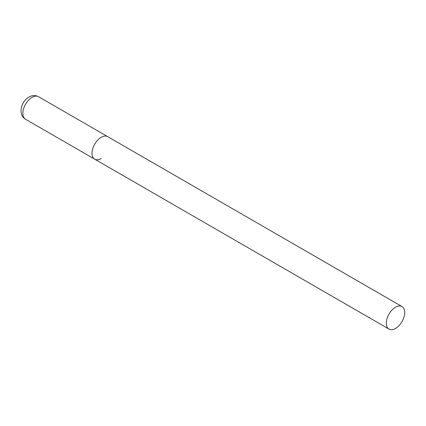 <?xml version="1.0" encoding="UTF-8"?>
<svg xmlns="http://www.w3.org/2000/svg" width="426" height="426" viewBox="0 0 426 426"><rect width="100%" height="100%" fill="white"/><g stroke="black" fill="none" stroke-linecap="round" stroke-linejoin="round"><path stroke-width="0.64" d="M101.207 158.536A13.004 7.508 -60 0 1 94.705 159.18A13.004 7.508 -60 0 1 92.714 148.759A13.004 7.508 -60 0 1 101.207 137.294A13.004 7.508 -60 0 1 107.714 136.65A13.004 7.508 120 0 0 97.687 140.138A13.004 7.508 120 0 0 92.011 153.227A13.004 7.508 120 0 0 94.705 159.18L25.544 119.253A13.004 7.508 -60 0 1 23.552 108.827A13.004 7.508 -60 0 1 32.051 97.368A13.004 7.508 -60 0 1 38.553 96.723C35.411 95.094 32.2 95.206 28.925 97.059C21.108 101.297 17.647 114.796 25.544 119.253M404.7 312.514A13.004 7.508 120 0 0 402.006 306.56A13.004 7.508 120 0 0 391.984 310.048A13.004 7.508 120 0 0 386.307 323.137A13.004 7.508 120 0 0 389.002 329.09A13.004 7.508 120 0 0 399.024 325.602A13.004 7.508 120 0 0 404.7 312.514M402.006 306.56L38.553 96.723M94.705 159.18L389.002 329.09"/></g></svg>
